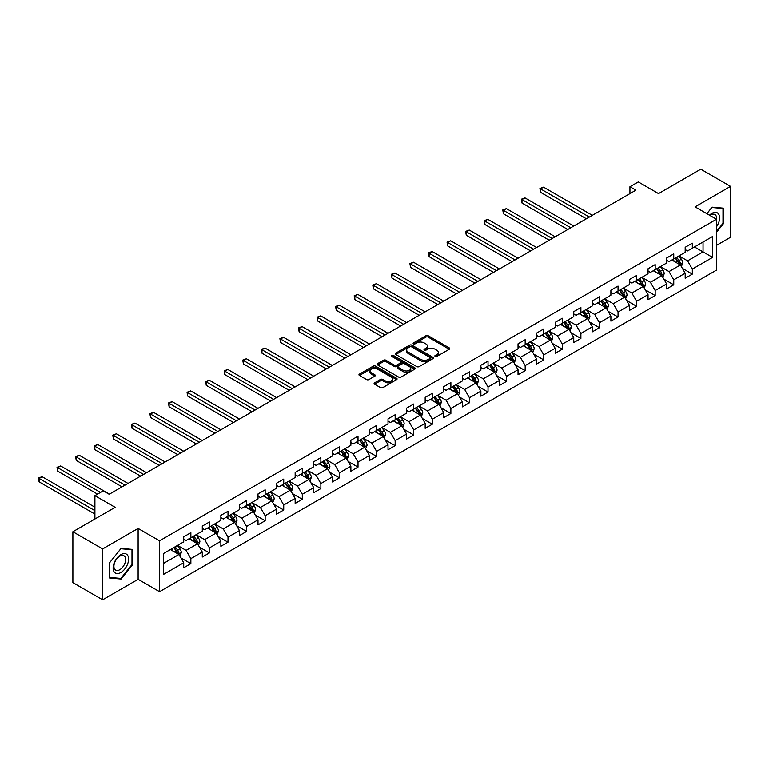 <?xml version="1.0" encoding="UTF-8"?>
<svg xmlns="http://www.w3.org/2000/svg" width="769" height="769" viewBox="0 0 769 769"><rect width="100%" height="100%" fill="white"/><g stroke="black" fill="none" stroke-linecap="round" stroke-linejoin="round"><path stroke-width="1.15" d="M435.206 356.403A1.153 0.663 0 0 0 436.84 356.403L449.259 349.241A1.653 0.952 0 0 0 449.74 348.559A1.653 0.952 0 0 0 449.259 347.886L428.218 335.745A1.653 0.952 0 0 0 425.882 335.745L413.472 342.916A1.153 0.663 0 0 0 413.126 343.387A1.153 0.663 0 0 0 413.472 343.858A1.153 0.663 0 0 0 415.106 343.858L416.711 342.926A5.287 3.057 0 0 1 424.19 342.926L425.939 343.945A5.287 3.057 0 0 1 427.487 346.098A5.287 3.057 0 0 1 425.939 348.261L424.334 349.184A1.153 0.663 0 0 0 423.998 349.655A1.153 0.663 0 0 0 424.334 350.135A1.153 0.663 0 0 0 425.968 350.135L427.583 349.203A5.287 3.057 0 0 1 435.062 349.203L436.811 350.212A5.287 3.057 0 0 1 438.359 352.375A5.287 3.057 0 0 1 436.811 354.538L435.206 355.461A1.153 0.663 0 0 0 434.87 355.932A1.153 0.663 0 0 0 435.206 356.403L435.206 355.461M374.58 382.837A1.653 0.952 0 0 0 374.099 383.51A1.653 0.952 0 0 0 374.58 384.183L380.482 387.595A1.653 0.952 0 0 0 382.818 387.595L396.612 379.636A1.653 0.952 0 0 0 397.092 378.954A1.653 0.952 0 0 0 396.612 378.281L375.58 366.14A1.653 0.952 0 0 0 373.234 366.14L359.45 374.099A1.653 0.952 0 0 0 358.96 374.772A1.653 0.952 0 0 0 359.45 375.445L366.573 379.569A1.653 0.952 0 0 0 368.918 379.569L374.82 376.156A1.653 0.952 0 0 0 375.301 375.483A1.653 0.952 0 0 0 374.82 374.811L371.283 372.763A4.422 2.557 0 0 1 369.985 370.966A4.422 2.557 0 0 1 372.715 368.601A4.422 2.557 0 0 1 377.531 369.158L391.383 377.156A4.422 2.557 0 0 1 392.68 378.954A4.422 2.557 0 0 1 389.95 381.318A4.422 2.557 0 0 1 385.125 380.761L382.818 379.434A1.653 0.952 0 0 0 380.482 379.434L374.58 382.837L374.58 384.183M716.497 245.378L730.55 237.265L730.55 186.396L700.79 169.218L658.524 193.615L638.28 181.936L629.946 186.742L635.896 190.183L109.198 494.275L103.238 490.833L94.904 495.649L94.904 519.017M102.642 548.922L102.642 599.782L138.122 579.297L138.122 528.438L102.642 548.922L72.882 531.735L115.148 507.329L94.904 495.649M138.122 528.438L159.558 540.809L716.497 219.261L716.497 270.121L159.558 591.669L159.558 540.809M730.55 186.396L695.07 206.88L716.497 219.261M416.827 366.611A1.653 0.952 0 0 0 419.163 366.611L432.957 358.652A1.653 0.952 0 0 0 433.437 357.979A1.653 0.952 0 0 0 432.957 357.297L411.915 345.156A1.653 0.952 0 0 0 409.579 345.156L395.795 353.115A1.653 0.952 0 0 0 395.304 353.788A1.653 0.952 0 0 0 395.795 354.471L416.827 366.611M392.219 356.653A1.153 0.663 0 0 1 393.401 356.816L393.401 355.441L414.779 367.793A1.653 0.952 0 0 1 415.27 368.466A1.653 0.952 0 0 1 414.779 369.139L400.995 377.098A1.653 0.952 0 0 1 398.659 377.098L377.617 364.958L377.617 363.612A1.653 0.952 0 0 0 377.137 364.285A1.653 0.952 0 0 0 377.617 364.958M377.617 363.612L383.52 360.2A1.653 0.952 0 0 1 385.855 360.2L394.391 365.131A1.653 0.952 0 0 0 396.727 365.131L400.639 362.862A1.653 0.952 0 0 0 401.13 362.189A1.653 0.952 0 0 0 400.639 361.517L391.757 356.393A1.153 0.663 0 0 1 391.421 355.912A1.153 0.663 0 0 1 392.132 355.297A1.153 0.663 0 0 1 393.401 355.441M102.642 599.782L72.882 582.604L72.882 531.735M180.926 557.89L190.866 563.629L190.866 558.611L202.295 552.007L202.295 557.025L209.437 552.901L209.437 547.884L220.866 541.289L220.866 546.307L228.008 542.183L228.008 537.166L239.438 530.562L239.438 535.58L246.589 531.456L246.589 526.438L258.019 519.844L258.019 524.862L265.161 520.738L265.161 515.72L276.59 509.116L276.59 514.134L283.732 510.01L283.732 504.993L295.161 498.399L295.161 503.416L302.304 499.292L302.304 494.275L313.733 487.671L313.733 492.689L320.875 488.565L320.875 483.547L332.304 476.953L332.304 481.971L339.446 477.847L339.446 472.829L350.875 466.225L350.875 471.243L358.018 467.119L358.018 462.102L369.447 455.508L369.447 460.525L376.599 456.402L376.599 451.384L388.028 444.78L388.028 449.798L395.17 445.674L395.17 440.656L406.599 434.062L406.599 439.08L413.741 434.956L413.741 429.938L425.17 423.334L425.17 428.352L432.313 424.228L432.313 419.211L443.742 412.617L443.742 417.634L450.884 413.511L450.884 408.493L462.313 401.889L462.313 406.907L469.455 402.783L469.455 397.765L480.885 391.171L480.885 396.189L488.036 392.065L488.036 387.047L499.466 380.444L499.466 385.461L506.608 381.337L506.608 376.32L518.037 369.726L518.037 374.743L525.179 370.62L525.179 365.602L536.608 358.998L536.608 364.016L543.75 359.892L543.75 354.874L555.18 348.28L555.18 353.298L562.322 349.174L562.322 344.156L573.751 337.553L573.751 342.57L580.893 338.447L580.893 333.429L592.322 326.835L592.322 331.852L599.464 327.719L599.464 322.701L610.894 316.107L610.894 321.125L618.045 317.001L618.045 311.983L629.475 305.38L629.475 310.397L636.617 306.273L636.617 301.256L648.046 294.662L648.046 299.679L655.188 295.556L655.188 290.538L666.617 283.934L666.617 288.952L673.759 284.828L673.759 279.81L685.189 273.216L685.189 278.234L692.331 274.11L692.331 269.092L712.575 257.404L712.575 236.506L703.049 242.004L703.049 251.905L712.575 257.404M190.866 563.629L183.724 567.753L183.724 562.735L163.48 574.424L163.48 553.526L183.724 541.837L183.724 536.82L190.866 532.696L190.866 537.714L202.295 531.119L202.295 526.102L209.437 521.978L209.437 526.996L220.866 520.392L220.866 515.374L228.008 511.25L228.008 516.268L239.438 509.674L239.438 504.656L246.589 500.523L246.589 505.541L258.019 498.946L258.019 493.929L265.161 489.805L265.161 494.823L276.59 488.219L276.59 483.201L283.732 479.077L283.732 484.095L295.161 477.501L295.161 472.483L302.304 468.359L302.304 473.377L313.733 466.773L313.733 461.756L320.875 457.632L320.875 462.65L332.304 456.055L332.304 451.038L339.446 446.914L339.446 451.932L350.875 445.328L350.875 440.31L358.018 436.186L358.018 441.204L369.447 434.61L369.447 429.592L376.599 425.468L376.599 430.486L388.028 423.882L388.028 418.865L395.17 414.741L395.17 419.759L406.599 413.164L406.599 408.147L413.741 404.023L413.741 409.041L425.17 402.437L425.17 397.419L432.313 393.295L432.313 398.313L443.742 391.719L443.742 386.701L450.884 382.578L450.884 387.595L462.313 380.991L462.313 375.974L469.455 371.85L469.455 376.868L480.885 370.274L480.885 365.256L488.036 361.132L488.036 366.15L499.466 359.546L499.466 354.528L506.608 350.404L506.608 355.422L518.037 348.828L518.037 343.81L525.179 339.687L525.179 344.704L536.608 338.1L536.608 333.083L543.75 328.959L543.75 333.977L555.18 327.383L555.18 322.365L562.322 318.241L562.322 323.259L573.751 316.655L573.751 311.637L580.893 307.513L580.893 312.531L592.322 305.937L592.322 300.919L599.464 296.796L599.464 301.813L610.894 295.209L610.894 290.192L618.045 286.068L618.045 291.086L629.475 284.492L629.475 279.474L636.617 275.35L636.617 280.368L648.046 273.764L648.046 268.746L655.188 264.623L655.188 269.64L666.617 263.046L666.617 258.028L673.759 253.905L673.759 258.922L685.189 252.319L685.189 247.301L692.331 243.177L692.331 248.195L712.575 236.506M188.963 538.809L197.537 543.76L186.108 550.364L177.533 545.413M183.724 539.088L186.108 540.463L190.866 537.714M186.108 550.364L190.866 558.611M197.537 543.76L202.295 552.007M207.534 528.092L216.108 533.042L204.679 539.636L196.105 534.686M202.295 528.37L204.679 529.745L209.437 526.996M204.679 539.636L209.437 547.884M216.108 533.042L220.866 541.289M226.105 517.364L234.68 522.314L223.25 528.918L214.676 523.968M220.866 517.643L223.25 519.017L228.008 516.268M223.25 528.918L228.008 537.166M234.68 522.314L239.438 530.562M244.677 506.646L253.251 511.596L241.822 518.191L233.247 513.24M239.438 506.925L241.822 508.299L246.589 505.541M241.822 518.191L246.589 526.438M253.251 511.596L258.019 519.844M263.248 495.918L271.822 500.869L260.393 507.473L251.819 502.522M258.019 496.197L260.393 497.572L265.161 494.823M260.393 507.473L265.161 515.72M271.822 500.869L276.59 509.116M281.829 485.201L290.394 490.151L278.964 496.745L270.4 491.795M276.59 485.47L278.964 486.844L283.732 484.095M278.964 496.745L283.732 504.993M290.394 490.151L295.161 498.399M300.4 474.473L308.975 479.423L297.545 486.027L288.971 481.077M295.161 474.752L297.545 476.126L302.304 473.377M297.545 486.027L302.304 494.275M308.975 479.423L313.733 487.671M318.972 463.755L327.546 468.706L316.117 475.3L307.542 470.349M313.733 464.024L316.117 465.399L320.875 462.65M316.117 475.3L320.875 483.547M327.546 468.706L332.304 476.953M337.543 453.028L346.117 457.978L334.688 464.582L326.114 459.631M332.304 453.306L334.688 454.681L339.446 451.932M334.688 464.582L339.446 472.829M346.117 457.978L350.875 466.225M356.114 442.31L364.689 447.26L353.259 453.854L344.685 448.904M350.875 442.579L353.259 443.953L358.018 441.204M353.259 453.854L358.018 462.102M364.689 447.26L369.447 455.508M374.686 431.582L383.26 436.532L371.831 443.136L363.256 438.186M369.447 431.861L371.831 433.235L376.599 430.486M371.831 443.136L376.599 451.384M383.26 436.532L388.028 444.78M393.267 420.864L401.831 425.815L390.402 432.409L381.837 427.458M388.028 421.133L390.402 422.508L395.17 419.759M390.402 432.409L395.17 440.656M401.831 425.815L406.599 434.062M411.838 410.137L420.403 415.087L408.973 421.691L400.409 416.74M406.599 410.415L408.973 411.79L413.741 409.041M408.973 421.691L413.741 429.938M420.403 415.087L425.17 423.334M430.409 399.419L438.984 404.369L427.554 410.963L418.98 406.013M425.17 399.688L427.554 401.062L432.313 398.313M427.554 410.963L432.313 419.211M438.984 404.369L443.742 412.617M448.981 388.691L457.555 393.641L446.126 400.245L437.551 395.295M443.742 388.97L446.126 390.344L450.884 387.595M446.126 400.245L450.884 408.493M457.555 393.641L462.313 401.889M467.552 377.973L476.126 382.924L464.697 389.518L456.123 384.567M462.313 378.242L464.697 379.617L469.455 376.868M464.697 389.518L469.455 397.765M476.126 382.924L480.885 391.171M486.123 367.246L494.698 372.196L483.268 378.79L474.694 373.849M480.885 367.524L483.268 368.899L488.036 366.15M483.268 378.79L488.036 387.047M494.698 372.196L499.466 380.444M504.695 356.528L513.269 361.478L501.84 368.072L493.265 363.122M499.466 356.797L501.84 358.171L506.608 355.422M501.84 368.072L506.608 376.32M513.269 361.478L518.037 369.726M523.276 345.8L531.84 350.751L520.411 357.345L511.846 352.404M518.037 346.079L520.411 347.453L525.179 344.704M520.411 357.345L525.179 365.602M531.84 350.751L536.608 358.998M541.847 335.082L550.421 340.023L538.992 346.627L530.418 341.676M536.608 335.351L538.992 336.726L543.75 333.977M538.992 346.627L543.75 354.874M550.421 340.023L555.18 348.28M560.418 324.355L568.993 329.305L557.563 335.899L548.989 330.958M555.18 324.633L557.563 326.008L562.322 323.259M557.563 335.899L562.322 344.156M568.993 329.305L573.751 337.553M578.99 313.637L587.564 318.577L576.135 325.181L567.56 320.231M573.751 313.906L576.135 315.28L580.893 312.531M576.135 325.181L580.893 333.429M587.564 318.577L592.322 326.835M597.561 302.909L606.135 307.86L594.706 314.454L586.132 309.513M592.322 303.188L594.706 304.562L599.464 301.813M594.706 314.454L599.464 322.701M606.135 307.86L610.894 316.107M616.132 292.191L624.707 297.132L613.278 303.736L604.703 298.785M610.894 292.46L613.278 293.835L618.045 291.086M613.278 303.736L618.045 311.983M624.707 297.132L629.475 305.38M634.713 281.464L643.278 286.414L631.849 293.008L623.284 288.058M629.475 281.742L631.849 283.117L636.617 280.368M631.849 293.008L636.617 301.256M643.278 286.414L648.046 294.662M653.285 270.736L661.859 275.687L650.42 282.29L641.855 277.34M648.046 271.015L650.42 272.389L655.188 269.64M650.42 282.29L655.188 290.538M661.859 275.687L666.617 283.934M671.856 260.018L680.43 264.969L669.001 271.563L660.427 266.612M666.617 260.297L669.001 261.671L673.759 258.922M669.001 271.563L673.759 279.81M680.43 264.969L685.189 273.216M694.474 246.955L703.049 251.905L687.573 260.845L678.998 255.894M685.189 249.569L687.573 250.944L692.331 248.195M687.573 260.845L692.331 269.092M138.122 579.297L159.558 591.669M629.946 186.742L629.946 193.615M163.48 563.417L178.956 554.487L170.391 549.537M178.956 554.487L183.724 562.735M682.391 268.371L692.331 274.11M663.82 279.089L673.759 284.828M645.249 289.817L655.188 295.556M626.677 300.535L636.617 306.273M608.096 311.262L618.045 317.001M589.525 321.98L599.464 327.719M570.954 332.708L580.893 338.447M552.382 343.426L562.322 349.174M533.811 354.153L543.75 359.892M515.24 364.871L525.179 370.62M496.659 375.599L506.608 381.337M478.087 386.326L488.036 392.065M459.516 397.044L469.455 402.783M440.945 407.772L450.884 413.511M422.373 418.49L432.313 424.228M403.802 429.217L413.741 434.956M385.231 439.935L395.17 445.674M366.65 450.663L376.599 456.402M348.078 461.381L358.018 467.119M329.507 472.108L339.446 477.847M310.936 482.826L320.875 488.565M292.364 493.554L302.304 499.292M273.793 504.272L283.732 510.01M255.212 514.999L265.161 520.738M236.641 525.717L246.589 531.456M218.069 536.445L228.008 542.183M199.498 547.163L209.437 552.901M716.497 232.325L723.581 223.51L723.581 208.197L712.094 207.169L706.855 213.686M109.611 577.99L121.098 579.019L132.585 564.725L132.585 549.402L121.098 548.374L109.611 562.668L109.611 577.99M722.995 223.173L723.581 223.51M131.989 564.379L132.585 564.725M119.887 578.317L121.098 579.019M435.667 356.566L436.811 355.912A5.287 3.057 0 0 0 438.359 353.75L438.359 352.375M427.487 346.098L427.487 347.473A5.287 3.057 0 0 1 425.939 349.635L424.796 350.299M449.231 349.251L428.218 337.12A1.653 0.952 0 0 0 425.882 337.12L413.933 344.022M432.957 357.297L432.957 358.652L411.915 346.531A1.653 0.952 0 0 0 409.579 346.531L395.814 354.48L395.795 353.115M430.034 358.45A1.153 0.663 0 0 0 430.371 357.979A1.153 0.663 0 0 0 430.034 357.498L411.569 346.838A1.153 0.663 0 0 0 409.935 346.838L408.233 347.819A5.287 3.057 0 0 0 406.686 349.982A5.287 3.057 0 0 0 408.233 352.135L420.854 359.421A5.287 3.057 0 0 0 428.343 359.421L430.034 358.45L430.034 359.825A1.153 0.663 0 0 0 430.371 359.354L430.371 357.979M406.686 349.982L406.686 351.356A5.287 3.057 0 0 0 408.233 353.509L408.233 352.135M430.034 359.825L428.343 360.796A5.287 3.057 0 0 1 420.854 360.796L408.233 353.509M377.646 364.967L383.52 361.574L383.52 360.2M401.13 362.189L401.13 363.564A1.653 0.952 0 0 1 400.639 364.237L396.727 366.505A1.653 0.952 0 0 1 394.391 366.505L385.855 361.574A1.653 0.952 0 0 0 383.52 361.574M393.401 356.816L414.76 369.158M403.244 370.235A4.422 2.557 0 0 0 408.06 370.793A4.422 2.557 0 0 0 410.79 368.438A4.422 2.557 0 0 0 409.493 366.63L404.619 363.814A1.653 0.952 0 0 0 402.274 363.814L398.361 366.073A1.653 0.952 0 0 0 397.881 366.746A1.653 0.952 0 0 0 398.361 367.419L403.244 370.235L403.244 371.61A4.422 2.557 0 0 0 408.06 372.167A4.422 2.557 0 0 0 410.79 369.812L410.79 368.438M397.881 366.746L397.881 368.12A1.653 0.952 0 0 0 398.361 368.793L398.361 367.419M403.244 371.61L398.361 368.793M392.68 378.954L392.68 380.328A4.422 2.557 0 0 1 389.95 382.693A4.422 2.557 0 0 1 385.125 382.135L382.818 380.809A1.653 0.952 0 0 0 380.482 380.809L374.599 384.202M369.985 370.966L369.985 372.34A4.422 2.557 0 0 0 371.283 374.138L371.283 372.763M374.791 376.166L371.283 374.138M396.612 378.281L396.612 379.636L375.58 367.515A1.653 0.952 0 0 0 373.234 367.515L359.469 375.464L359.45 374.099M681.372 266.593L682.785 263.027A4.46 2.576 -120 0 0 681.363 259.23L678.902 255.952M674.615 261.614L672.952 259.384M592.322 215.339L543.548 187.175L540.569 188.895L540.569 192.337L586.372 218.781M675.211 258.076L677.672 261.364A4.46 2.576 60 0 1 678.95 264.046L680.373 263.219A4.46 2.576 -120 0 0 679.094 260.537L676.643 257.259M675.518 257.903L678.248 261.537A2.269 1.317 60 0 1 678.662 262.229L680.373 263.219M540.569 192.337L539.915 188.52L589.352 217.06M539.915 188.52L543.548 187.175M716.497 226.817A10.949 6.315 120 0 0 718.563 222.952A10.949 6.315 120 0 0 717.881 213.263A10.949 6.315 120 0 0 709.489 215.205M722.254 208.072L722.995 208.505L722.995 223.346L716.497 231.421M706.884 213.705L711.854 207.505L722.995 208.505M716.497 219.838A8.286 4.787 120 0 0 714.92 214.551A8.286 4.787 120 0 0 709.97 215.483M120.858 572.492A10.949 6.315 120 0 0 128.596 559.092A10.949 6.315 120 0 0 120.858 554.622A10.949 6.315 120 0 0 113.12 568.031A10.949 6.315 120 0 0 120.858 572.492M119.772 569.694A8.286 4.787 120 0 0 125.193 562.399A8.286 4.787 120 0 0 123.915 555.756A8.286 4.787 120 0 0 119.772 556.17A8.286 4.787 120 0 0 114.36 563.466A8.286 4.787 120 0 0 115.629 570.108A8.286 4.787 120 0 0 119.772 569.694M109.727 562.562L120.858 548.72L131.989 549.71L131.989 564.552L120.858 578.403L109.727 577.404L109.727 562.562M131.259 549.287L131.989 549.71M662.791 277.321L664.214 273.754A4.46 2.576 -120 0 0 662.791 269.948L660.331 266.67M656.044 272.341L654.381 270.111M573.751 226.057L524.977 197.902L521.997 199.623L521.997 203.054L567.801 229.498M656.639 268.804L659.1 272.082A4.46 2.576 60 0 1 660.369 274.764L661.801 273.937A4.46 2.576 -120 0 0 660.523 271.255L658.072 267.977M656.947 268.621L659.677 272.264A2.269 1.317 60 0 1 660.09 272.957L661.801 273.937M521.997 203.054L521.344 199.238L570.771 227.778M521.344 199.238L524.977 197.902M644.22 288.039L645.643 284.472A4.46 2.576 -120 0 0 644.211 280.675L641.759 277.398M637.472 283.059L635.8 280.829M555.18 236.785L506.406 208.62L503.426 210.341L503.426 213.782L549.229 240.226M638.068 279.522L640.519 282.809A4.46 2.576 60 0 1 641.798 285.491L643.23 284.665A4.46 2.576 -120 0 0 641.952 281.983L639.491 278.705M638.376 279.349L641.106 282.982A2.269 1.317 60 0 1 641.519 283.674L643.23 284.665M503.426 213.782L502.772 209.966L552.2 238.505M502.772 209.966L506.406 208.62M625.649 298.766L627.062 295.2A4.46 2.576 -120 0 0 625.639 291.393L623.188 288.115M618.901 293.787L617.228 291.557M536.608 247.512L487.825 219.348L484.855 221.068L484.855 224.5L530.658 250.944M619.497 290.249L621.948 293.527A4.46 2.576 60 0 1 623.226 296.209L624.659 295.392A4.46 2.576 -120 0 0 623.38 292.701L620.919 289.423M619.804 290.067L622.534 293.71A2.269 1.317 60 0 1 622.948 294.402L624.659 295.392M484.855 224.5L484.201 220.684L533.628 249.223M484.201 220.684L487.825 219.348M607.077 309.484L608.49 305.918A4.46 2.576 -120 0 0 607.068 302.121L604.607 298.843M600.329 304.505L598.657 302.275M518.037 258.23L469.253 230.066L466.283 231.786L466.283 235.227L512.077 261.671M600.925 300.967L603.377 304.255A4.46 2.576 60 0 1 604.655 306.937L606.087 306.11A4.46 2.576 -120 0 0 604.809 303.428L602.348 300.15M601.233 300.794L603.953 304.428A2.269 1.317 60 0 1 604.367 305.12L606.087 306.11M466.283 235.227L465.63 231.411L515.057 259.951M465.63 231.411L469.253 230.066M588.506 320.212L589.919 316.645A4.46 2.576 -120 0 0 588.496 312.839L586.036 309.561M581.758 315.232L580.086 313.002M499.456 268.958L450.682 240.793L447.712 242.514L447.712 245.945L493.506 272.389M582.344 311.695L584.805 314.973A4.46 2.576 60 0 1 586.084 317.655L587.506 316.838A4.46 2.576 -120 0 0 586.238 314.146L583.777 310.868M582.662 311.512L585.382 315.155A2.269 1.317 60 0 1 585.795 315.848L587.506 316.838M447.712 245.945L447.049 242.129L496.486 270.669M447.049 242.129L450.682 240.793M569.935 330.93L571.348 327.363A4.46 2.576 -120 0 0 569.925 323.566L567.464 320.288M563.187 325.95L561.514 323.72M480.885 279.676L432.111 251.511L429.131 253.232L429.131 256.673L474.934 283.117M563.773 322.413L566.234 325.7A4.46 2.576 60 0 1 567.512 328.382L568.935 327.556A4.46 2.576 -120 0 0 567.657 324.874L565.205 321.596M564.09 322.24L566.811 325.873A2.269 1.317 60 0 1 567.224 326.565L568.935 327.556M429.131 256.673L428.477 252.857L477.914 281.396M428.477 252.857L432.111 251.511M551.354 341.657L552.776 338.091A4.46 2.576 -120 0 0 551.354 334.294L548.893 331.006M544.606 336.678L542.943 334.448M462.313 290.403L413.539 262.239L410.559 263.959L410.559 267.391L456.363 293.835M545.202 333.14L547.663 336.418A4.46 2.576 60 0 1 548.941 339.1L550.364 338.283A4.46 2.576 -120 0 0 549.085 335.592L546.634 332.314M545.509 332.958L548.239 336.601A2.269 1.317 60 0 1 548.653 337.293L550.364 338.283M410.559 267.391L409.906 263.575L459.343 292.114M409.906 263.575L413.539 262.239M532.782 352.375L534.205 348.809A4.46 2.576 -120 0 0 532.773 345.012L530.322 341.734M526.034 347.396L524.371 345.166M443.742 301.121L394.968 272.957L391.988 274.677L391.988 278.118L437.792 304.562M526.63 343.858L529.091 347.146A4.46 2.576 60 0 1 530.36 349.828L531.792 349.001A4.46 2.576 -120 0 0 530.514 346.319L528.063 343.041M526.938 343.685L529.668 347.319A2.269 1.317 60 0 1 530.081 348.011L531.792 349.001M391.988 278.118L391.334 274.302L440.762 302.842M391.334 274.302L394.968 272.957M514.211 363.103L515.624 359.536A4.46 2.576 -120 0 0 514.201 355.739L511.75 352.452M507.463 358.123L505.791 355.893M425.17 311.849L376.397 283.684L373.417 285.405L373.417 288.836L419.22 315.28M508.059 354.586L510.51 357.864A4.46 2.576 60 0 1 511.789 360.546L513.221 359.729A4.46 2.576 -120 0 0 511.943 357.037L509.482 353.759M508.367 354.403L511.097 358.046A2.269 1.317 60 0 1 511.51 358.738L513.221 359.729M373.417 288.836L372.763 285.02L422.191 313.56M372.763 285.02L376.397 283.684M495.64 373.83L497.053 370.254A4.46 2.576 -120 0 0 495.63 366.457L493.179 363.179M488.892 368.841L487.219 366.611M406.599 322.567L357.816 294.412L354.845 296.123L354.845 299.564L400.639 326.008M489.488 365.313L491.939 368.591A4.46 2.576 60 0 1 493.217 371.273L494.65 370.447A4.46 2.576 -120 0 0 493.371 367.765L490.91 364.487M489.795 365.131L492.525 368.764A2.269 1.317 60 0 1 492.929 369.456L494.65 370.447M354.845 299.564L354.192 295.748L403.619 324.287M354.192 295.748L357.816 294.412M477.068 384.548L478.481 380.982A4.46 2.576 -120 0 0 477.059 377.185L474.598 373.897M470.32 379.569L468.648 377.339M388.028 333.294L339.244 305.13L336.274 306.85L336.274 310.282L382.068 336.726M470.907 376.031L473.368 379.309A4.46 2.576 60 0 1 474.646 381.991L476.078 381.174A4.46 2.576 -120 0 0 474.8 378.483L472.339 375.205M471.224 375.849L473.944 379.492A2.269 1.317 60 0 1 474.358 380.184L476.078 381.174M336.274 310.282L335.611 306.466L385.048 335.005M335.611 306.466L339.244 305.13M458.497 395.276L459.91 391.7A4.46 2.576 -120 0 0 458.487 387.903L456.027 384.625M451.749 390.287L450.076 388.057M369.447 344.012L320.673 315.857L317.693 317.568L317.693 321.009L363.497 347.453M452.335 386.759L454.796 390.037A4.46 2.576 60 0 1 456.075 392.719L457.497 391.892A4.46 2.576 -120 0 0 456.228 389.21L453.768 385.932M452.653 386.576L455.373 390.21A2.269 1.317 60 0 1 455.786 390.902L457.497 391.892M317.693 321.009L317.039 317.193L366.477 345.733M317.039 317.193L320.673 315.857M439.926 405.994L441.339 402.427A4.46 2.576 -120 0 0 439.916 398.63L437.455 395.343M433.168 401.014L431.505 398.784M350.875 354.74L302.102 326.575L299.122 328.296L299.122 331.727L344.925 358.171M433.764 397.477L436.225 400.755A4.46 2.576 60 0 1 437.503 403.446L438.926 402.62A4.46 2.576 -120 0 0 437.648 399.938L435.196 396.65M434.072 397.294L436.802 400.937A2.269 1.317 60 0 1 437.215 401.629L438.926 402.62M299.122 331.727L298.468 327.921L347.905 356.451M298.468 327.921L302.102 326.575M421.345 416.721L422.767 413.145A4.46 2.576 -120 0 0 421.345 409.348L418.884 406.07M414.597 411.732L412.934 409.502M332.304 365.458L283.53 337.303L280.55 339.014L280.55 342.455L326.354 368.899M415.193 408.204L417.654 411.482A4.46 2.576 60 0 1 418.922 414.164L420.355 413.338A4.46 2.576 -120 0 0 419.076 410.656L416.625 407.378M415.5 408.022L418.23 411.655A2.269 1.317 60 0 1 418.644 412.347L420.355 413.338M280.55 342.455L279.897 338.639L329.324 367.178M279.897 338.639L283.53 337.303M402.773 427.439L404.196 423.873A4.46 2.576 -120 0 0 402.764 420.076L400.313 416.788M396.025 422.46L394.353 420.23M313.733 376.185L264.959 348.021L261.979 349.741L261.979 353.173L307.783 379.617M396.621 418.922L399.073 422.2A4.46 2.576 60 0 1 400.351 424.892L401.783 424.065A4.46 2.576 -120 0 0 400.505 421.383L398.044 418.096M396.929 418.74L399.659 422.383A2.269 1.317 60 0 1 400.072 423.075L401.783 424.065M261.979 353.173L261.325 349.366L310.753 377.906M261.325 349.366L264.959 348.021M384.202 438.167L385.615 434.591A4.46 2.576 -120 0 0 384.192 430.794L381.741 427.516M377.454 433.178L375.781 430.948M295.161 386.903L246.378 358.748L243.408 360.459L243.408 363.9L289.211 390.344M378.05 429.65L380.501 432.928A4.46 2.576 60 0 1 381.78 435.61L383.212 434.783A4.46 2.576 -120 0 0 381.933 432.101L379.473 428.823M378.358 429.467L381.088 433.11A2.269 1.317 60 0 1 381.501 433.793L383.212 434.783M243.408 363.9L242.754 360.084L292.182 388.624M242.754 360.084L246.378 358.748M365.631 448.885L367.044 445.318A4.46 2.576 -120 0 0 365.621 441.521L363.16 438.234M358.883 443.905L357.21 441.675M276.59 397.631L227.807 369.466L224.836 371.187L224.836 374.618L270.63 401.062M359.479 440.368L361.93 443.646A4.46 2.576 60 0 1 363.208 446.337L364.641 445.511A4.46 2.576 -120 0 0 363.362 442.829L360.901 439.541M359.786 440.185L362.507 443.828A2.269 1.317 60 0 1 362.92 444.52L364.641 445.511M224.836 374.618L224.183 370.812L273.61 399.351M224.183 370.812L227.807 369.466M347.059 459.612L348.472 456.036A4.46 2.576 -120 0 0 347.05 452.239L344.589 448.961M340.311 454.623L338.639 452.403M258.009 408.349L209.235 380.194L206.265 381.905L206.265 385.346L252.059 411.79M340.898 451.095L343.358 454.373A4.46 2.576 60 0 1 344.637 457.055L346.06 456.228A4.46 2.576 -120 0 0 344.791 453.547L342.33 450.269M341.215 450.913L343.935 454.556A2.269 1.317 60 0 1 344.349 455.238L346.06 456.228M206.265 385.346L205.602 381.53L255.039 410.069M205.602 381.53L209.235 380.194M328.488 470.33L329.901 466.764A4.46 2.576 -120 0 0 328.478 462.967L326.018 459.689M321.74 465.351L320.067 463.121M239.438 419.076L190.664 390.912L187.684 392.632L187.684 396.064L233.488 422.508M322.326 461.813L324.787 465.091A4.46 2.576 60 0 1 326.066 467.783L327.488 466.956A4.46 2.576 -120 0 0 326.21 464.274L323.759 460.987M322.644 461.64L325.364 465.274A2.269 1.317 60 0 1 325.777 465.966L327.488 466.956M187.684 396.064L187.03 392.257L236.468 420.797M187.03 392.257L190.664 390.912M309.907 481.058L311.33 477.491A4.46 2.576 -120 0 0 309.907 473.685L307.446 470.407M303.159 476.069L301.496 473.848M220.866 429.794L172.093 401.639L169.113 403.35L169.113 406.791L214.916 433.235M303.755 472.541L306.216 475.819A4.46 2.576 60 0 1 307.494 478.501L308.917 477.674A4.46 2.576 -120 0 0 307.638 474.992L305.187 471.714M304.063 472.358L306.793 476.001A2.269 1.317 60 0 1 307.206 476.684L308.917 477.674M169.113 406.791L168.459 402.975L217.896 431.515M168.459 402.975L172.093 401.639M291.336 491.776L292.758 488.209A4.46 2.576 -120 0 0 291.326 484.412L288.875 481.134M284.588 486.796L282.925 484.566M202.295 440.522L153.521 412.357L150.541 414.078L150.541 417.519L196.345 443.953M285.184 483.259L287.644 486.537A4.46 2.576 60 0 1 288.913 489.228L290.346 488.402A4.46 2.576 -120 0 0 289.067 485.72L286.616 482.432M285.491 483.086L288.221 486.719A2.269 1.317 60 0 1 288.635 487.411L290.346 488.402M150.541 417.519L149.888 413.703L199.315 442.242M149.888 413.703L153.521 412.357M272.764 502.503L274.177 498.937A4.46 2.576 -120 0 0 272.755 495.13L270.303 491.852M266.016 497.514L264.344 495.294M183.724 451.24L134.95 423.085L131.97 424.805L131.97 428.237L177.774 454.681M266.612 493.986L269.063 497.264A4.46 2.576 60 0 1 270.342 499.946L271.774 499.119A4.46 2.576 -120 0 0 270.496 496.438L268.035 493.16M266.92 493.804L269.65 497.447A2.269 1.317 60 0 1 270.063 498.129L271.774 499.119M131.97 428.237L131.316 424.421L180.744 452.96M131.316 424.421L134.95 423.085M254.193 513.221L255.606 509.655A4.46 2.576 -120 0 0 254.183 505.858L251.732 502.58M247.445 508.242L245.772 506.012M165.152 461.967L116.369 433.803L113.399 435.523L113.399 438.964L159.193 465.399M248.041 504.704L250.492 507.992A4.46 2.576 60 0 1 251.771 510.674L253.203 509.847A4.46 2.576 -120 0 0 251.924 507.165L249.464 503.878M248.349 504.531L251.078 508.165A2.269 1.317 60 0 1 251.482 508.857L253.203 509.847M113.399 438.964L112.745 435.148L162.172 463.688M112.745 435.148L116.369 433.803M235.622 523.949L237.035 520.382A4.46 2.576 -120 0 0 235.612 516.576L233.151 513.298M228.874 518.96L227.201 516.739M146.581 472.685L97.798 444.53L94.827 446.251L94.827 449.682L140.621 476.126M229.46 515.432L231.921 518.71A4.46 2.576 60 0 1 233.199 521.392L234.632 520.565A4.46 2.576 -120 0 0 233.353 517.883L230.892 514.605M229.777 515.249L232.498 518.892A2.269 1.317 60 0 1 232.911 519.584L234.632 520.565M94.827 449.682L94.164 445.866L143.601 474.406M94.164 445.866L97.798 444.53M217.05 534.666L218.463 531.1A4.46 2.576 -120 0 0 217.041 527.303L214.58 524.025M210.302 529.687L208.63 527.457M128 483.413L79.226 455.248L76.246 456.969L76.246 460.41L122.05 486.844M210.889 526.15L213.349 529.437A4.46 2.576 60 0 1 214.628 532.119L216.051 531.292A4.46 2.576 -120 0 0 214.782 528.611L212.321 525.323M211.206 525.977L213.926 529.61A2.269 1.317 60 0 1 214.34 530.302L216.051 531.292M76.246 460.41L75.593 456.594L125.03 485.133M75.593 456.594L79.226 455.248M198.469 545.394L199.892 541.828A4.46 2.576 -120 0 0 198.469 538.021L196.008 534.743M191.721 540.405L190.058 538.185M109.429 494.131L60.655 465.976L57.675 467.696L57.675 471.128L97.528 494.131M192.317 536.877L194.778 540.155A4.46 2.576 60 0 1 196.057 542.837L197.479 542.01A4.46 2.576 -120 0 0 196.201 539.329L193.75 536.051M192.625 536.695L195.355 540.338A2.269 1.317 60 0 1 195.768 541.03L197.479 542.01M57.675 471.128L57.021 467.312L100.499 492.42M57.021 467.312L60.655 465.976M179.898 556.112L181.321 552.546A4.46 2.576 -120 0 0 179.898 548.749L177.437 545.471M173.15 551.133L171.487 548.903M94.904 507.194L42.084 476.693L39.104 478.414L39.104 481.855L94.904 514.067M173.746 547.595L176.207 550.883A4.46 2.576 60 0 1 177.476 553.565L178.908 552.738A4.46 2.576 -120 0 0 177.629 550.056L175.178 546.778M174.054 547.422L176.783 551.056A2.269 1.317 60 0 1 177.197 551.748L178.908 552.738M39.104 481.855L38.45 478.039L94.904 510.635M38.45 478.039L42.084 476.693M436.811 355.912L436.811 354.538M424.334 350.135L424.334 349.184M425.939 349.635L425.939 348.261M413.472 343.858L413.472 342.916M425.882 337.12L425.882 335.745M428.218 337.12L428.218 335.745M449.259 349.241L449.259 347.886M409.579 346.531L409.579 345.156M411.915 346.531L411.915 345.156M420.854 360.796L420.854 359.421M428.343 360.796L428.343 359.421M385.855 361.574L385.855 360.2M394.391 366.505L394.391 365.131M396.727 366.505L396.727 365.131M400.639 364.237L400.639 362.862M414.779 369.139L414.779 367.793M380.482 380.809L380.482 379.434M382.818 380.809L382.818 379.434M385.125 382.135L385.125 380.761M374.82 376.156L374.82 374.811M373.234 367.515L373.234 366.14M375.58 367.515L375.58 366.14M679.988 264.709L682.757 263.113M679.094 260.537L681.363 259.23M675.922 262.364L677.672 261.364M661.417 275.437L664.185 273.841M660.523 271.255L662.791 269.948M657.351 273.091L659.1 272.082M642.846 286.155L645.604 284.559M641.952 281.983L644.211 280.675M638.779 283.809L640.519 282.809M624.265 296.882L627.033 295.286M623.38 292.701L625.639 291.393M620.208 294.537L621.948 293.527M605.693 307.6L608.462 306.004M604.809 303.428L607.068 302.121M601.637 305.255L603.377 304.255M587.122 318.328L589.89 316.732M586.238 314.146L588.496 312.839M583.056 315.982L584.805 314.973M568.551 329.045L571.319 327.45M567.657 324.874L569.925 323.566M564.484 326.7L566.234 325.7M549.979 339.773L552.748 338.177M549.085 335.592L551.354 334.294M545.913 337.428L547.663 336.418M531.408 350.501L534.176 348.895M530.514 346.319L532.773 345.012M527.342 348.155L529.091 347.146M512.827 361.219L515.595 359.623M511.943 357.037L514.201 355.739M508.77 358.873L510.51 357.864M494.256 371.946L497.024 370.341M493.371 367.765L495.63 366.457M490.199 369.601L491.939 368.591M475.684 382.664L478.453 381.068M474.8 378.483L477.059 377.185M471.628 380.319L473.368 379.309M457.113 393.392L459.881 391.786M456.228 389.21L458.487 387.903M453.047 391.046L454.796 390.037M438.541 404.11L441.31 402.514M437.648 399.938L439.916 398.63M434.475 401.764L436.225 400.755M419.97 414.837L422.739 413.232M419.076 410.656L421.345 409.348M415.904 412.492L417.654 411.482M401.399 425.555L404.158 423.959M400.505 421.383L402.764 420.076M397.333 423.21L399.073 422.2M382.818 436.283L385.586 434.677M381.933 432.101L384.192 430.794M378.761 433.937L380.501 432.928M364.246 447L367.015 445.405M363.362 442.829L365.621 441.521M360.19 444.655L361.93 443.646M345.675 457.728L348.444 456.123M344.791 453.547L347.05 452.239M341.609 455.383L343.358 454.373M327.104 468.446L329.872 466.85M326.21 464.274L328.478 462.967M323.038 466.101L324.787 465.091M308.532 479.174L311.301 477.578M307.638 474.992L309.907 473.685M304.466 476.828L306.216 475.819M289.961 489.891L292.729 488.296M289.067 485.72L291.326 484.412M285.895 487.546L287.644 486.537M271.38 500.619L274.149 499.023M270.496 496.438L272.755 495.13M267.324 498.274L269.063 497.264M252.809 511.337L255.577 509.741M251.924 507.165L254.183 505.858M248.752 508.991L250.492 507.992M234.237 522.064L237.006 520.469M233.353 517.883L235.612 516.576M230.181 519.719L231.921 518.71M215.666 532.782L218.434 531.187M214.782 528.611L217.041 527.303M211.6 530.437L213.349 529.437M197.095 543.51L199.863 541.914M196.201 539.329L198.469 538.021M193.029 541.165L194.778 540.155M178.523 554.228L181.292 552.632M177.629 550.056L179.898 548.749M174.457 551.882L176.207 550.883"/></g></svg>
